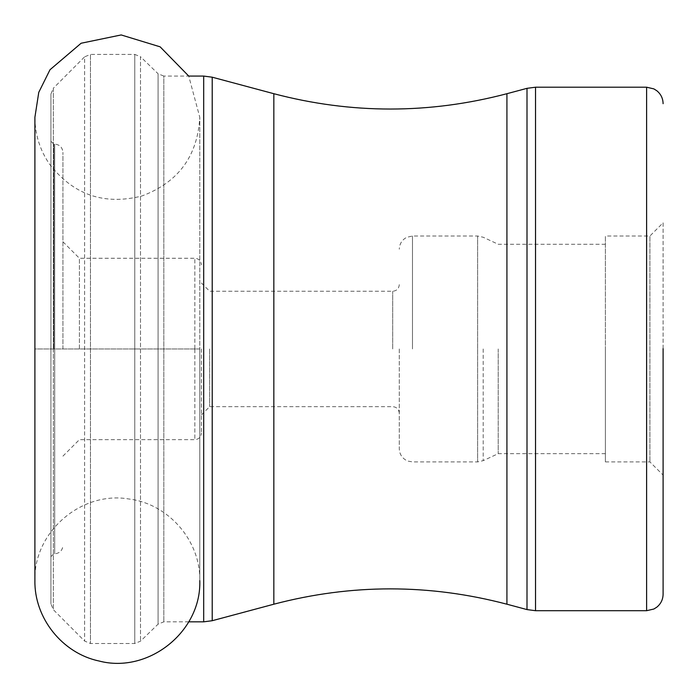<?xml version="1.0" encoding="UTF-8"?>
<svg xmlns="http://www.w3.org/2000/svg" width="698" height="698" viewBox="0 0 698 698"><rect width="100%" height="100%" fill="white"/><g stroke="black" fill="none" stroke-linecap="round" stroke-linejoin="round"><path stroke-width="0.52" stroke-dasharray="3.49 2.62" d="M50.928 94.047L50.928 603.866L50.928 94.047L53.336 88.227L53.336 348.956L53.336 88.227L84.624 56.835L84.624 641.069L84.624 56.835L90.461 54.409L90.461 643.495L90.461 54.409L134.766 54.409L134.766 643.495L134.766 54.409L140.507 56.73L140.507 641.174L140.507 56.73L158.088 73.752L158.088 348.956L158.088 73.752L163.821 76.073L163.821 621.831L163.821 76.073L188.739 76.073L199.785 117.299C197.56 156.221 178.217 182.466 141.746 196.042C103.993 205.474 73.194 194.768 49.349 163.917C39.83 149.834 35.013 134.295 34.9 117.299L34.9 348.956L199.785 348.956L199.785 580.614L199.785 117.299L199.785 348.956L34.9 348.956L34.9 580.614C33.391 532.295 81.134 490.773 128.772 498.974C168.41 503.686 200.605 540.697 199.785 580.614M663.1 222.819L663.1 475.094L663.1 222.819L649.908 236.011L649.908 461.901L649.908 236.011L605.393 236.011L605.393 348.956L605.393 236.011M605.393 348.956L605.393 461.901L605.393 348.956M498.215 348.956L498.215 453.656L498.215 348.956M399.291 348.956L399.291 448.709L399.291 348.956M209.67 348.956L209.67 406.664L209.67 348.956M201.434 348.956L201.434 433.048L201.434 348.956M79.415 348.956L79.415 258.269L79.415 348.956M62.933 348.956L62.933 152.365L62.933 348.956M53.859 348.956L53.859 144.12L53.859 348.956M50.928 348.956L50.928 141.275L50.928 348.956M158.088 349.201L158.088 624.152L158.088 349.201M203.685 621.831L203.685 76.073M212.218 77.199L212.218 620.714M273.834 604.206L273.834 93.707M506.923 93.707L506.923 604.206M526.999 609.581L526.999 88.332M535.532 87.206L535.532 610.706M646.61 610.706L646.61 87.206M483.19 348.956L483.19 460.663L483.19 348.956M477.615 349.218L477.615 461.901L477.615 349.218M477.615 348.695L477.615 236.011L477.615 348.695M412.483 348.956L412.483 236.011L412.483 348.956M392.695 348.956L392.695 291.249L392.695 348.956M194.838 349.218L194.838 439.644L194.838 349.218M194.838 348.686L194.838 258.269L194.838 348.686M54.688 349.218L54.688 553.784L54.688 349.218M54.688 348.686L54.688 144.12L54.688 348.686M53.336 348.956L53.336 609.686L53.336 348.956M188.739 621.831L163.821 621.831L158.088 624.152L140.507 641.174L134.766 643.495L90.461 643.495L84.624 641.069L53.336 609.686L50.928 603.866M605.393 461.901L649.908 461.901L663.1 475.094M605.393 453.656L498.215 453.656L483.19 460.663L477.615 461.901L412.483 461.901L408.007 461.116L405.503 459.903C401.507 457.242 399.431 453.508 399.291 448.709M605.393 244.256L498.215 244.256L483.19 237.25L477.615 236.011L412.483 236.011L406.768 237.311C401.996 239.842 399.509 243.803 399.291 249.203M201.434 283.004L209.67 291.249L392.695 291.249C396.665 290.892 398.863 288.693 399.291 284.653M201.434 414.909L209.67 406.664L392.695 406.664C396.665 407.021 398.863 409.22 399.291 413.26M62.933 456.126L79.415 439.644L194.838 439.644C198.808 439.286 201.007 437.088 201.434 433.048M62.933 241.778L79.415 258.269L194.838 258.269C198.808 258.626 201.007 260.825 201.434 264.865M50.928 556.638L53.859 553.784L54.688 553.784C59.696 553.296 62.445 550.548 62.933 545.539M50.928 141.275L53.859 144.12L54.688 144.12C59.696 144.608 62.445 147.357 62.933 152.365"/><path stroke-width="1.05" d="M199.785 580.614C201.548 631.611 148.342 674.05 99.02 660.997C62.375 653.319 34.237 618.044 34.9 580.614L34.9 117.299L38.765 92.354L49.994 69.748L81.116 43.241L121.182 34.944L160.139 46.836L188.739 76.073L203.685 76.073L203.685 621.831L188.739 621.831M663.1 348.616L663.1 594.216L663.1 348.616M203.685 621.831L212.218 620.714L212.218 77.199L203.685 76.073M212.218 77.199L273.834 93.707L273.834 604.206L212.218 620.714M273.834 604.206C351.53 583.764 429.226 583.764 506.923 604.206L506.923 93.707L526.999 88.332L526.999 609.581L535.532 610.706L535.532 87.206L526.999 88.332M535.532 87.206L646.61 87.206L646.61 610.706L535.532 610.706M506.923 604.206L526.999 609.581M646.61 87.206L653.869 88.89L656.818 90.749C660.893 94.099 662.987 98.418 663.1 103.697M646.61 610.706L653.869 609.022L656.818 607.164C660.893 603.805 662.987 599.495 663.1 594.216M273.834 93.707C351.53 114.149 429.226 114.149 506.923 93.707"/></g></svg>
